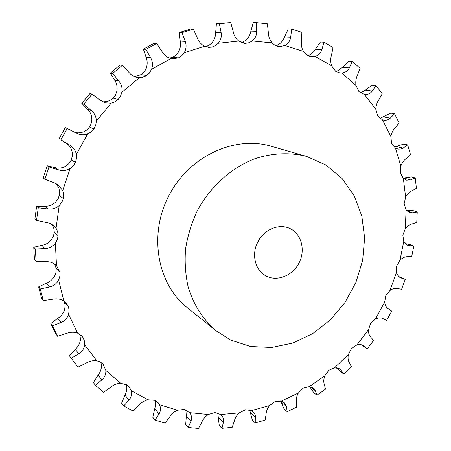 <?xml version="1.0" encoding="UTF-8"?>
<svg xmlns="http://www.w3.org/2000/svg" width="451" height="451" viewBox="0 0 451 451"><rect width="100%" height="100%" fill="white"/><g stroke="black" fill="none" stroke-linecap="round" stroke-linejoin="round"><path stroke-width="0.68" d="M386.654 320.34L382.814 318.507C380.836 317.481 378.378 317.645 375.441 318.992L370.626 323.406L368.484 329.709C368.382 333.086 369.149 335.578 370.784 337.173L373.614 340.449L367.244 348.82L362.119 344.914L359.887 344.53L356.848 344.97L351.481 348.51L348.375 354.486C347.727 357.891 348.042 360.597 349.316 362.598L351.374 366.702L343.842 373.992L339.891 368.867L334.603 367.745L328.818 370.31L324.816 375.796C323.621 379.139 323.457 381.991 324.32 384.342L325.487 389.168L316.952 395.161L315.272 390.679L313.349 388.148L309.223 386.665L303.168 388.17L298.342 393.007C296.617 396.198 295.952 399.112 296.358 401.756L296.532 407.163L287.186 411.673L286.458 406.509L284.231 402.653L281.3 401.131L275.138 401.503L269.591 405.534C267.358 408.471 266.186 411.374 266.084 414.238L265.171 420.073L255.243 422.914L255.322 415.117L253.896 412.456L251.523 410.59L245.429 409.773L239.289 412.857C236.589 415.444 234.909 418.24 234.261 421.245L232.186 427.334L221.937 428.343L223.425 422.277C223.95 419.593 223.245 417.209 221.3 415.123L220.68 414.559L214.839 412.541L208.266 414.525C205.149 416.668 202.984 419.261 201.76 422.311L198.474 428.45L188.197 427.509L190.914 421.279C192.053 418.212 191.636 415.343 189.662 412.676L184.284 409.452L177.446 410.224C173.996 411.825 171.369 414.114 169.565 417.102L165.043 423.066L155.071 420.095L159.056 413.922C160.787 410.9 160.922 407.822 159.462 404.688L158.211 402.828L154.749 400.313L147.866 399.778C144.168 400.753 141.129 402.642 138.756 405.443L133.017 410.991L123.709 405.973L128.963 400.11C131.28 397.252 132.002 394.067 131.14 390.549L129.262 386.924L127.306 385.109L120.609 383.215C116.781 383.491 113.404 384.878 110.484 387.375L103.606 392.246L95.341 385.239L101.808 379.951C104.683 377.386 106.019 374.212 105.822 370.429L103.059 364.075L100.252 361.944L96.802 360.806C92.974 360.332 89.354 361.127 85.944 363.202L78.046 367.137L71.202 358.291L78.778 353.855C82.155 351.707 84.1 348.674 84.625 344.756L84.433 341.057L83.102 337.686L82.291 336.525L77.549 333.109C73.863 331.857 70.114 331.992 66.303 333.52L57.565 336.271L52.502 325.842L61.015 322.527C64.803 320.92 67.329 318.164 68.591 314.262L69.11 310.446L68.439 306.742L66.432 303.241L63.839 300.964C60.445 298.951 56.702 298.387 52.598 299.261L43.268 300.608L40.286 288.967L49.497 286.999C53.596 286.035 56.634 283.702 58.619 279.986L59.859 276.204L59.91 272.303L56.488 265.526C53.545 262.803 49.943 261.518 45.686 261.67L36.069 261.456L35.381 249.048L44.999 248.619C49.26 248.383 52.722 246.59 55.372 243.23L57.316 239.656L58.111 235.726L57.672 231.786L56.048 228.2L53.562 225.438L49.796 223.222L36.542 220.398L38.256 207.764L47.953 208.971C52.22 209.512 55.975 208.362 59.211 205.526L61.793 202.324L63.315 198.536L63.636 194.494L62.728 190.576L58.145 184.792L54.086 182.74L44.891 179.233L48.984 166.938L58.399 169.818C62.52 171.138 66.421 170.703 70.108 168.527L73.231 165.85L75.43 162.371L76.501 158.414L76.354 154.327C75.447 150.177 73.113 147.032 69.347 144.901L60.879 139.844L67.182 128.462L77.025 133.462C80.56 135.046 84.1 135.193 87.657 133.902L91.192 131.872L93.966 128.873L95.747 125.164L96.362 121.088C96.255 116.798 94.558 113.257 91.26 110.472L83.813 104.051L92.038 94.101L99.891 99.998L105.066 102.811L111.081 103.2L114.864 101.909L118.106 99.513L120.496 96.226L121.832 92.342C122.52 88.097 121.505 84.314 118.788 80.988L112.609 73.468L122.351 65.378L129.014 72.459C131.275 75.142 134.048 76.833 137.346 77.538L141.507 77.617L145.735 76.151L149.225 73.265L151.57 69.291C152.996 65.271 152.675 61.404 150.617 57.683L145.865 49.373L156.655 43.459L161.954 51.431C164.085 55.101 167.067 57.474 170.906 58.551L172.344 58.81L178.404 57.903L181.663 55.823L184.183 52.784C186.257 49.159 186.613 45.365 185.248 41.407L181.995 32.652L193.344 29.095L197.177 37.625C198.615 41.543 201.073 44.412 204.545 46.233L208.627 47.332L211.818 47.118L215.279 45.748L218.205 43.307C220.815 40.201 221.785 36.632 221.12 32.596L219.366 23.734L230.771 22.578L233.122 31.333C233.866 35.341 235.732 38.583 238.72 41.052L245.485 43.369L249.014 42.738L252.21 40.962C255.215 38.47 256.726 35.246 256.726 31.288L256.399 22.635L267.404 23.813L268.328 32.478C268.407 36.424 269.653 39.902 272.071 42.896L274.839 45.224L278.098 46.492L279.479 46.673L284.874 45.512C288.144 43.702 290.089 40.917 290.703 37.168L291.662 29.011L301.877 32.348L301.482 40.635C300.952 44.395 301.578 47.969 303.371 51.358L308.484 56.042L311.573 56.815L315.057 56.448C318.451 55.343 320.723 53.071 321.873 49.638L323.953 42.208L333.058 47.468L331.496 55.146C330.425 58.602 330.459 62.153 331.598 65.795L335.679 71.348L340.093 73.039L341.824 73.056C345.218 72.65 347.71 70.937 349.3 67.915L352.304 61.387L360.05 68.281L357.508 75.159C355.98 78.226 355.467 81.642 355.952 85.408L358.923 91.604L364.459 94.484C367.728 94.761 370.339 93.622 372.278 91.068L375.999 85.577L382.217 93.797L378.879 99.727C376.997 102.338 375.982 105.523 375.846 109.289L377.667 115.913L382.448 119.814L383.649 120.124C386.265 120.524 388.486 119.859 390.318 118.123L394.546 113.748L399.129 122.976L395.194 127.859C393.041 129.967 391.603 132.848 390.876 136.506L391.558 143.333L395.465 148.091L398.188 149.106L400.995 149.022L403.126 148.08L407.659 144.872L410.557 154.794L406.21 158.566C403.887 160.144 402.095 162.659 400.826 166.103L400.398 172.936L403.357 178.382L406.52 180.18L410.568 179.96L415.219 177.931L416.42 188.253L411.853 190.886C409.44 191.917 407.366 194.009 405.618 197.16L404.141 203.818L406.097 209.771L409.829 212.624L412.642 212.833L417.237 211.97L416.763 222.405L412.158 223.888C409.739 224.373 407.456 226.007 405.291 228.798L402.839 235.112L403.763 241.403L407.789 245.451L413.838 246.071L411.752 256.354L407.264 256.704C404.925 256.653 402.501 257.809 399.992 260.171L396.649 265.983L396.536 272.443C397.359 275.144 398.701 276.931 400.561 277.799L405.229 279.383L401.61 289.266L397.404 288.516C395.211 287.947 392.72 288.606 389.94 290.489L385.808 295.664L384.664 302.125C385.109 305.395 386.298 307.605 388.226 308.749L391.705 311.1L386.654 320.34M123.709 405.973L121.59 403.205L124.983 395.082C126.77 391.643 127.255 388.215 126.443 384.804L126.359 384.528M95.341 385.239L93.385 382.566L98.121 375.102C100.494 371.974 101.599 368.574 101.441 364.898L100.911 362.322M71.202 358.291L69.392 355.771L75.34 349.277C78.237 346.593 79.962 343.352 80.504 339.541L79.833 334.287M57.565 336.271L55.828 333.881L50.8 323.525L57.762 318.31C61.099 316.207 63.399 313.259 64.668 309.471L65.153 305.175L64.155 301.178M43.268 300.608L41.622 298.461L38.651 286.892L46.368 283.222C50.016 281.813 52.829 279.299 54.813 275.691L55.93 272.517L56.206 269.771L56.076 268.131L54.684 264.055M36.069 261.456L34.451 259.579L33.763 247.266L41.898 245.344C45.709 244.713 48.939 242.762 51.583 239.504L53.494 235.986L54.272 232.118L53.68 227.704L51.938 224.282M36.542 220.398L34.907 218.82L36.604 206.282L44.779 206.242C48.595 206.44 52.113 205.16 55.326 202.403L58.41 198.231L59.69 193.259L58.98 188.225L56.099 183.563M44.891 179.233L43.183 177.97L47.242 165.776L55.061 167.637C58.709 168.668 62.362 168.127 66.026 166.007L69.099 163.38L71.264 159.958L72.312 156.069L72.166 152.043C71.235 147.945 69.127 144.957 65.852 143.074L60.879 139.844M74.945 132.363L77.86 132.848L80.898 132.639L83.813 131.748L86.761 129.973L88.802 127.949L90.628 125.006L91.536 122.255L91.841 119.374C91.694 115.14 90.234 111.73 87.449 109.148L81.8 103.38L83.813 104.051M102.789 101.898L107.428 101.543L111.961 99.293L115.321 95.437L116.91 91.113C117.542 86.93 116.77 83.26 114.605 80.092L110.382 73.039L112.609 73.468M134.787 76.766L141.851 74.28L144.585 71.467L146.197 68.451C147.545 64.499 147.488 60.722 146.023 57.13L143.401 49.136L145.865 49.373M169.525 58.123L172.648 57.26L174.554 56.217L176.645 54.441L178.331 52.226C180.321 48.657 180.952 44.942 180.225 41.092L179.289 32.545L181.995 32.652M205.549 46.662L209.005 45.309L211.885 42.913C214.394 39.851 215.657 36.351 215.674 32.404L216.418 23.694L219.366 23.734M241.465 42.614L245.445 40.607C248.349 38.155 250.164 34.992 250.891 31.113L253.231 22.606L256.399 22.635M275.967 45.805L277.715 45.094C280.872 43.307 283.138 40.584 284.513 36.92L288.296 28.932L291.662 29.011M256.563 244.577L259.37 239.165M245.485 43.369L244.076 43.285M178.404 57.903L172.648 57.26M146.693 75.554L141.4 74.607M93.966 128.873L89.495 127.019M63.315 198.536L59.363 195.52M58.111 235.726L54.272 232.113M68.439 306.742L64.51 302.052M83.102 337.686L81.338 335.488M216.204 330.893L187.272 307.683C157.405 284.203 148.306 234.994 168.826 195.695C189.093 156.266 234.537 135.306 270.944 146.163L306.59 156.407C289.982 152.184 271.959 152.968 254.313 158.921C230.997 168.06 210.296 186.68 197.425 210.51C191.675 222.771 187.734 235.467 185.603 248.602C184.566 261.732 185.4 274.445 188.101 286.74C193.417 304.588 203.17 319.765 216.204 330.893L230.647 340.031L250.615 346.52L271.722 347.484L292.778 343.059L312.661 333.639L330.374 319.815L345.054 302.379L355.991 282.23L362.643 260.385L364.645 237.931L361.809 216.018L354.182 195.802L342.038 178.444L325.91 164.998L306.59 156.407M398.853 276.604L405.229 279.383M405.156 243.54L410.072 244.611L413.838 246.071M360.823 344.603L367.244 348.82M406.672 210.487L413.42 210.718L417.237 211.97M336.621 367.728L340.516 371.709L343.842 373.992M403.064 178.1L411.374 176.888L415.219 177.931M309.713 386.716L313.778 392.72L316.952 395.161M394.129 147.105L403.814 144.032L407.659 144.872M280.539 400.95L284.164 409.091L287.186 411.673M379.877 118.399L390.729 113.111L394.546 113.748M249.617 409.869L252.391 420.225L255.243 422.914M360.49 92.962L365.389 90.155L372.238 85.121L375.999 85.577M217.76 412.986L219.265 425.575L221.937 428.343M336.322 71.765L342.585 67.278L348.64 61.088L352.304 61.387M185.902 409.925L186.291 416.166L185.711 424.695L188.197 427.509M307.898 55.761C311.032 54.61 313.53 52.434 315.39 49.232L320.419 42.039L323.953 42.208M155.065 400.454L155.51 402.737L155.443 405.77L152.771 417.282L155.071 420.095M230.771 22.578L216.418 23.694M193.344 29.095L190.559 29.016L179.289 32.545M156.655 43.459L154.118 43.268L143.401 49.136M122.351 65.378L120.051 65.012L110.382 73.039M92.038 94.101L89.963 93.509L81.8 103.38M67.182 128.462L65.299 127.599L59.042 138.891M265.881 275.894C277.083 282.027 292.795 275.674 299.154 262.747C305.705 249.916 301.347 233.607 289.672 228.403C278.87 223.38 264.139 229.458 257.831 241.804C251.387 254.076 254.922 269.613 265.256 275.538L265.881 275.894M50.8 323.525L52.502 325.842M38.651 286.892L40.286 288.967M33.763 247.266L35.381 249.048M36.604 206.282L38.256 207.764M47.242 165.776L48.984 166.938M375.441 318.992L384.664 302.125M389.94 290.489L396.536 272.443M399.992 260.171L403.763 241.403M405.291 228.798L406.097 209.771M405.618 197.16L403.357 178.382M400.826 166.103L395.465 148.091M390.876 136.506L382.448 119.814M375.846 109.289L364.459 94.484M355.952 85.408L341.824 73.056M331.598 65.795L315.057 56.448M303.371 51.358L284.874 45.512M272.071 42.896L252.21 40.962M238.72 41.052L218.205 43.307M204.545 46.233L184.183 52.784M170.906 58.551L151.57 69.291M139.269 77.747L121.832 92.342M111.081 103.2L96.362 121.088M87.657 133.902L76.354 154.327M70.108 168.527L62.728 190.576M59.211 205.526L56.048 228.2M55.372 243.23L56.488 265.526M58.619 279.986L63.839 300.964M68.591 314.262L77.549 333.109M84.625 344.756L96.802 360.806M105.822 370.429L120.609 383.215M131.14 390.549L147.866 399.778M159.462 404.688L177.446 410.224M189.662 412.676L208.266 414.525M220.68 414.559L239.289 412.857M251.523 410.59L269.591 405.534M281.3 401.131L298.342 393.007M309.223 386.665L324.816 375.796M334.603 367.745L348.375 354.486M356.848 344.97L368.484 329.709M399.913 277.444L401.232 278.041M406.204 244.532L409.463 245.806M362.283 344.97L364.036 346.041M407.214 211.034L412.642 212.833M337.9 367.965L341.334 370.31M403.515 178.01L410.568 179.96M310.17 386.789L315.272 390.679M396.074 146.496L403.126 148.08M280.888 401.802L286.458 406.509M383.322 116.882L390.318 118.123M250.311 412.315L255.576 417.214M365.389 90.155L372.278 91.068M218.476 417.237L223.425 422.277M342.585 67.278L349.3 67.915M186.291 416.166L190.914 421.279M315.39 49.232L321.873 49.638M154.761 408.809L159.056 413.922M284.513 36.92L290.703 37.168M124.983 395.082L128.963 400.11M250.891 31.113L256.726 31.288M98.121 375.102L101.808 379.951M215.674 32.404L221.12 32.596M205.588 46.656L211.818 47.118M75.34 349.277L78.778 353.855M180.225 41.092L185.248 41.407M57.762 318.31L61.015 322.527M146.023 57.13L150.617 57.683M46.368 283.222L49.497 286.999M56.076 268.131L59.91 272.303M114.605 80.092L118.788 80.988M113.246 98.16L118.106 99.513M41.898 245.344L44.999 248.619M87.449 109.148L91.26 110.472M44.779 206.242L47.953 208.971M65.852 143.074L69.347 144.901M71.264 159.958L75.43 162.371M55.061 167.637L58.399 169.818M383.356 318.806L382.634 318.417"/></g></svg>
